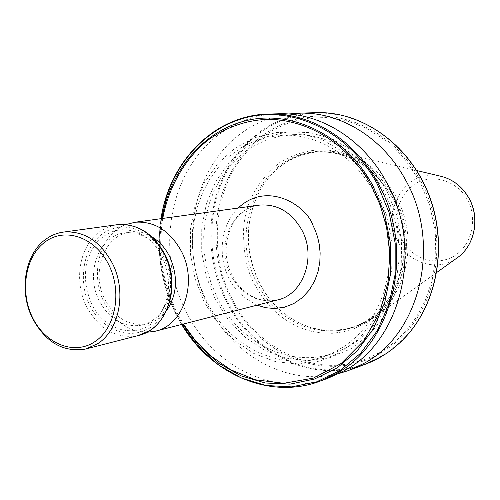 <?xml version="1.0" encoding="UTF-8"?>
<svg xmlns="http://www.w3.org/2000/svg" width="500" height="500" viewBox="0 0 500 500"><rect width="100%" height="100%" fill="white"/><g stroke="black" fill="none" stroke-linecap="round" stroke-linejoin="round"><path stroke-width="0.38" stroke-dasharray="2.5 1.88" d="M339.194 373.444C288.681 387.019 233.194 356.581 208.35 306.012C177.45 247.188 192.444 166.562 243.306 131.794C256.913 122.244 271.919 116.312 288.337 114M259.35 283C244.125 250.7 244.537 219.431 260.587 189.181C274.469 166.406 294.119 153.906 319.525 151.669C351.125 151.169 376.106 166.419 394.487 197.406C422.469 246.2 398.525 315.2 351.556 327.431C326.95 334.1 304.125 329.156 283.075 312.6C273.306 304.556 265.4 294.688 259.35 283M259.681 283.188C244.319 250.606 244.737 219.056 260.931 188.538C280.45 158 307.619 146.113 342.438 152.881C365.25 159.2 383.137 173.844 396.087 196.806C419.237 237.913 407.562 295.456 372.587 318.363C342.35 336.712 312.694 334.944 283.619 313.05C273.762 304.931 265.781 294.975 259.681 283.188M374.375 193.05C355.05 156.412 318.131 133.8 282.994 135.231L268.5 136.919L254.575 141.037L241.519 147.463L229.6 156.012L219.044 166.475L210.05 178.606L202.781 192.138L197.369 206.788L193.894 222.237L192.419 238.194L192.963 254.325L195.5 270.325L199.994 285.881L206.344 300.675C228.581 346.112 279.381 371.994 323.363 356.756L334.825 351.987L345.637 345.544L355.619 337.494L364.594 327.962L372.4 317.087L378.888 305.038L383.931 292.006L387.444 278.206L389.344 263.881L389.594 249.269L388.188 234.625L385.138 220.212L380.506 206.269L374.375 193.05M217.463 298.05L211.169 283.438L206.725 268.081L204.219 252.281L203.7 236.344L205.175 220.588L208.631 205.319L214.013 190.856L221.231 177.488L230.162 165.5L240.637 155.169L252.463 146.725L265.413 140.375L279.212 136.306L293.587 134.631C328.413 133.212 364.963 155.525 384.075 191.669L390.131 204.706L394.712 218.463L397.719 232.681L399.106 247.131L398.85 261.55L396.956 275.688L393.469 289.306L388.462 302.175L382.031 314.075L374.294 324.819L365.4 334.237L355.506 342.194L344.794 348.575L333.431 353.294C289.844 368.4 239.481 342.912 217.463 298.05M204.206 302.05L195.087 278.775L190.438 254.1L190.463 229.131L195.188 204.975L204.45 182.744L217.887 163.481L234.963 148.162L254.931 137.619L276.881 132.487L299.75 133.169L322.369 139.787L343.531 152.131L362.05 169.65L376.856 191.462L387.088 216.4L392.125 243.088L391.7 270.025L385.863 295.7L374.994 318.706L359.769 337.85L341.087 352.175L320.012 361.056L297.675 364.181L275.206 361.538L253.7 353.4L234.144 340.275L217.406 322.875L204.206 302.05M328.694 377.95C275.231 398.137 212.869 366.719 186.056 311.425C154.581 251.094 169.644 168.531 221.3 132.887C237.381 121.512 255.256 115.181 274.931 113.888M215.319 299.413L206.294 276.431L201.7 252.062L201.744 227.394L206.456 203.531L215.656 181.562L229.006 162.537L245.956 147.4L265.763 136.981L287.525 131.912L310.194 132.581L332.6 139.113L353.556 151.287L371.894 168.569L386.544 190.087L396.656 214.7L401.631 241.031L401.194 267.613L395.394 292.956L384.613 315.681L369.519 334.594L351.006 348.762L330.112 357.562L307.969 360.675L285.694 358.094L264.375 350.081L244.994 337.144L228.406 319.975L215.319 299.413M99.294 300.875C84.812 273.488 98.812 235.212 124.913 232.906C133.625 231.919 141.931 234.294 149.85 240.025C155.694 244.412 160.431 250.175 164.069 257.306C172.544 276.131 172.05 293.688 162.594 309.969C157.194 318.05 150.244 323.119 141.731 325.175C123.831 327.856 109.688 319.756 99.294 300.875M91.6 303.712C82.075 281.319 83.581 261.137 96.125 243.162C110.775 227.431 127.562 225.531 146.488 237.469C152.85 242.25 158.012 248.525 161.975 256.3C171.213 276.837 170.681 295.969 160.381 313.706C143.906 340.731 105.444 334.275 91.6 303.712M166.444 310.95C161.238 317.719 154.831 322.013 147.231 323.819C129.4 326.494 115.306 318.45 104.95 299.681C90.525 272.45 104.5 234.381 130.512 232.087C137.869 231.219 145.025 232.831 152 236.912M146.812 332.281C128.556 331.512 114.381 321.625 104.281 302.619C89.344 273.931 100 233.975 125.806 224.581M257.125 305.156C242.775 297.688 233.481 288.819 229.237 278.544C221.469 265.35 215.306 231.706 238.119 208.056M162.769 218.431L161.575 226.831L160.625 243.175L161.35 258.506L163.356 272.456L166.394 285.338L170.25 297.175L176.819 312.294L183.388 324.019M364.831 323.475C389.025 309.3 403.319 280.706 405.312 255.675C406.044 230.525 402.062 210.894 393.363 196.794C386.281 181.644 372.675 168.406 352.544 157.069C329.494 145.969 305.363 147.694 280.15 162.231C257.344 180.519 245.162 202.819 243.606 229.131C243.2 252.75 246.931 271.25 254.8 284.631L261.825 296.294L266.363 302.269L271.65 308.175L277.719 313.85L284.669 319.206L292.575 324.069L301.425 328.175L311.1 331.25L321.463 333.038L332.306 333.294L343.363 331.844L354.319 328.575L364.831 323.475M294.369 121.137L309.794 118.012L327.244 117.544L346.344 120.65L366.35 128.194L386.094 140.712L404.256 158.356L419.225 180.4L429.769 205.444L435.262 231.644L435.812 257.062L432.119 280.419L425.175 300.738L416.056 317.663L405.712 331.238C389.969 348.5 371.344 359.219 349.837 363.394C306.212 373.644 252.344 342.519 232.281 298.913C209.013 257.162 213.169 192.069 242.463 157.137C256.25 139.444 273.55 127.444 294.369 121.137L293.163 120.231C338.306 105.787 393.719 130.206 419.956 179.831C447.319 228.65 440.594 295.631 405.769 332.756L405.712 331.238M364.569 364.544L350.075 368.619C301.681 378.794 250.138 349.256 226.525 301.606C201.95 254.262 206.381 192 238.188 152.662L248.981 140.894L261.225 130.906C270.006 124.775 279.475 120.131 289.637 116.981L301.269 114.156L313.225 112.744M405.631 336.581C442.188 298.669 449.588 229.031 421.163 178.381C393.981 126.988 336.413 102.05 289.931 117.544C269.788 124.056 252.887 135.787 239.231 152.756C207.413 191.912 202.931 254.031 227.45 301.25C251.031 348.831 302.6 378.244 350.894 367.869C371.769 363.488 390.012 353.056 405.631 336.581M257.275 283.475C227.356 229.744 260.375 153.312 317.538 151.825C349.188 151.331 374.225 166.619 392.644 197.688C420.681 246.612 396.7 315.788 349.65 328.038C314.831 339.15 274.956 318.994 257.275 283.475M456.688 258.206C437.663 272.038 409.188 263.606 398.088 241.694C379.775 210.725 406.806 167.469 440.356 176.156M137.856 335.662C116.2 339.069 99.087 329.325 86.525 306.419C73.35 280.613 79.562 245.281 100.181 231.363L107.756 227.188L115.981 224.869M230.881 275.525C215.688 247.838 230.538 208.756 258.387 205.269C231.325 208.769 217.225 247.669 232.356 275.613C239.713 291.275 257.975 304.325 277.181 300.025C257.544 303.238 242.113 295.069 230.881 275.525M162.013 218.531C156.869 251.306 161.619 282.712 176.262 312.762L182.65 324.206M181.706 324.45L175.812 313.775C161.038 283.481 156.119 251.775 161.056 218.663M211.494 133.369C159.488 169.406 144.4 252.831 176.131 313.837C203.162 369.738 265.988 401.587 319.869 381.244L321.394 380.681M163.925 254.988C157.912 239.431 130.225 215.775 102.837 233.369C76.956 253.469 81.675 291.613 89.781 304.938C95.463 319.788 121.587 344.256 149.881 327.994C176.981 308.788 172.656 268.6 163.925 254.988M405.769 332.756L405.775 332.744C390.156 349.637 371.769 360.213 350.613 364.469C303.837 374.069 254.088 345.519 231.231 299.481C207.531 253.875 211.6 193.95 241.962 155.775C255.637 138.45 272.706 126.6 293.163 120.231M349.837 363.394L350.613 364.469M241.962 155.775L242.463 157.137M467.262 199.719C462.35 187.862 438.894 170.006 414.719 184.037C391.775 200.006 395.15 229.613 402.006 239.788C406.7 251.225 429.1 269.587 453.869 256.344C477.619 240.881 474.531 210.062 467.262 199.719M227.45 301.25L226.525 301.606M348.481 370.556L349.963 370M351.556 327.431L349.65 328.038C396.431 315.95 420.525 246.694 392.413 197.65C373.963 166.581 349.006 151.306 317.538 151.825L319.525 151.669M260.587 189.181L260.931 188.538M416.731 170.538L342.438 152.881M282.994 135.231L293.587 134.631M85.375 349.087L86.5 348.8M149.85 240.025L146.488 237.469M124.913 232.906L130.512 232.087M162.594 309.969L160.381 313.706M141.731 325.175L147.231 323.819M155.044 331.269L156.125 330.994M161.019 218.669C156.094 251.806 161.025 283.531 175.806 313.831L181.669 324.456M323.363 356.756L333.431 353.294M436.769 272.456L372.587 318.363M283.075 312.6L283.619 313.05"/><path stroke-width="0.75" d="M288.337 114L301.569 113.094C341.731 112.6 383.494 138.588 405.681 180.212C441.944 243.888 420.119 333.744 364.219 363.237L348.481 370.556L339.194 373.444M274.931 113.888L280.55 113.719C321.431 113.219 364.05 139.913 386.744 182.688C423.825 248.137 401.644 340.406 344.719 370.487L328.694 377.95L321.394 380.681M108.75 264.744C95.331 237.344 65.4 226.962 45.512 241.644C25.419 255.931 19.531 290.925 32.369 317.181C44.906 343.631 73.763 355.631 94.537 341.887C115.506 328.544 122.469 291.931 108.75 264.744M46.087 239.044C51.55 235.131 57.538 232.794 64.044 232.013C84.125 230.812 100.213 241.194 112.3 263.156C126.975 291.375 119.519 330.369 97.387 343.881L85.375 349.087C63.05 352.544 45.375 342.188 32.35 318.012C18.681 290.788 24.913 253.644 46.087 239.044M152 236.912C159.312 241.356 165.15 247.825 169.519 256.331C178.381 276.337 177.356 294.544 166.444 310.95M125.806 224.581L135.169 222.225C154.438 221.038 169.8 230.637 181.256 251.031C198.131 282.256 183.425 325.8 155.044 331.269L146.812 332.281M238.119 208.056C268.062 179.775 306.737 206.594 312.7 224.812L315.338 230.5L317.613 237.081L319.3 244.587L320.138 252.956L319.825 262.031L318.044 271.588L314.544 281.163L309.219 290.106L302.156 297.787L293.7 303.619L284.369 307.231L274.8 308.531L265.538 307.706L257.125 305.156M183.388 324.019L194.988 340.056L210.562 355.8L230.731 369.787L255.45 379.8L283.712 383.294L313.325 378.131L341.163 363.488L364.056 340.506L379.831 312.156L388.081 281.975L389.756 252.956L386.544 227.125L380.1 204.969L371.85 186.731C357 158.469 323.275 121.975 270.769 119.25C248.225 119.469 227.138 126.525 207.512 140.438C183 160.375 167.919 189.994 162.769 218.431M313.225 112.744L318.656 112.587C363.462 112.287 409.162 145.05 428.481 194.15C447.875 243.2 437.95 302.238 405.625 336.938C397.969 345.181 389.45 351.981 380.075 357.344L364.569 364.544L349.963 370M440.356 176.156L441.794 176.5C453.431 179.719 462.463 186.956 468.894 198.2C480.387 218.281 474.525 246.406 456.688 258.206L436.769 272.456M115.981 224.869L117.625 224.644C137.106 223.444 152.65 233.238 164.262 254.019C178.356 280.719 171.006 317.712 149.519 330.656L137.856 335.662L86.5 348.8M135.169 222.225L259.881 205.062C277.512 203.912 291.469 212.175 301.737 229.844C316.863 256.881 303.175 294.913 277.181 300.025L156.125 330.994M182.65 324.206L198.931 345.719L218.669 363.212L241.075 375.863L265.225 382.994L290.081 384.131L314.5 379.044L337.294 367.806L357.287 350.788L373.406 328.7L384.719 302.575L390.544 273.706L390.513 243.594L384.581 213.85L373.081 186.056C346.969 137.338 295.744 110.962 250.619 119.675C205.381 128.356 170.356 169.125 162.013 218.531M161.056 218.663C169.2 167.856 204.887 125.638 251.312 116.406C297.619 107.137 350.431 134.044 377.306 184.131L389.125 212.675L395.188 243.238L395.163 274.156L389.094 303.781L377.375 330.556L360.725 353.144L340.094 370.481L316.619 381.85L291.512 386.869L266 385.494L241.256 377.969L218.35 364.787L198.238 346.662L181.706 324.45M181.669 324.456C210.856 374.012 269.475 400.163 319.869 381.244L336.019 373.719C393.394 343.375 415.731 250.031 378.281 183.794C355.375 140.506 312.375 113.494 271.175 114C249.213 114.275 229.325 120.731 211.494 133.369M456.688 258.206C474.675 246.256 480.462 218.25 469.031 198.25C462.619 187.013 453.544 179.762 441.794 176.5L416.731 170.538M64.044 232.013L117.625 224.644C137.525 223.487 153.244 233.3 164.781 254.088C181.756 285.656 167.144 329.85 137.856 335.662M280.55 113.719L271.175 114C215.975 113.581 169.569 160.45 161.019 218.669M301.569 113.094L318.656 112.587C363.612 112.294 409.331 145.1 428.638 194.144C448.013 243.137 438.106 302.119 405.737 336.869C393.819 349.619 380.094 358.837 364.569 364.544"/></g></svg>
